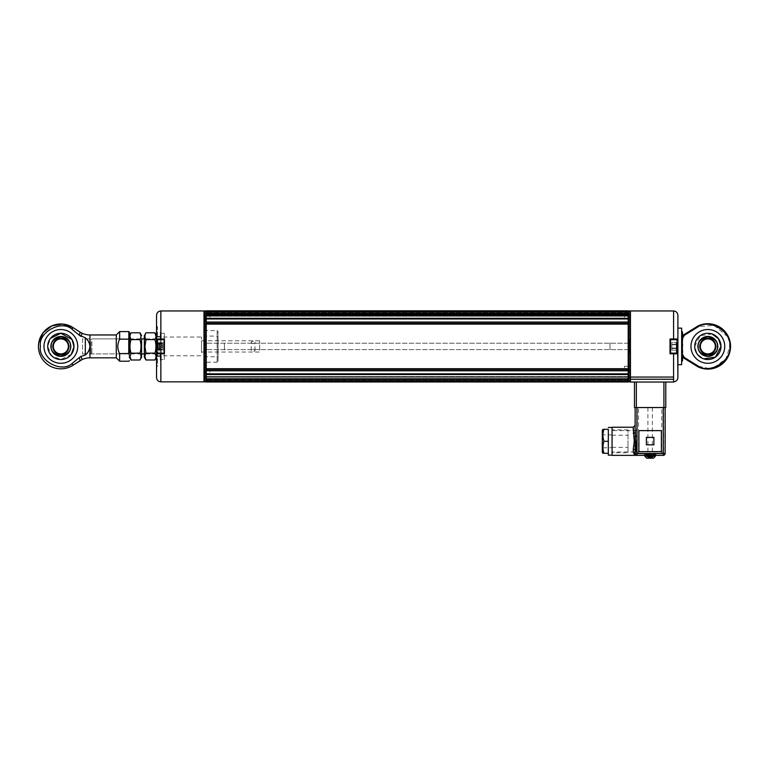 <?xml version="1.0" encoding="UTF-8"?>
<svg xmlns="http://www.w3.org/2000/svg" width="769" height="769" viewBox="0 0 769 769"><rect width="100%" height="100%" fill="white"/><g stroke="black" fill="none" stroke-linecap="round" stroke-linejoin="round"><path stroke-width="0.58" stroke-dasharray="3.85 2.88" d="M628.196 346.406L628.196 349.597L628.196 346.406M628.196 314.848L628.196 310.82L628.196 311.368L628.196 310.83L206.236 310.83L206.236 312.454L628.196 311.993L206.236 312.003L206.236 315.598L206.236 314.848L628.196 314.848L628.196 311.435L628.196 381.376L628.196 315.848L206.236 316.184L206.236 315.338L206.236 319.125L206.236 314.242L206.236 315.867L203.987 315.867L203.987 314.242L203.987 319.125L203.987 318.155L206.236 318.155M628.196 374.522L206.236 374.522L206.236 376.964L628.196 376.964L628.196 381.982L206.236 381.982L206.236 376.618L628.196 376.916L628.196 373.849L206.236 373.849L206.236 318.962L628.196 318.962L628.196 315.338L206.236 315.338M628.196 370.658L628.196 368.707L206.236 368.707L206.236 370.773L628.196 370.668L206.236 370.658M628.196 322.038L206.236 322.038L206.236 324.095L628.196 324.095L628.196 322.038L206.236 322.038M206.236 315.848L628.196 316.184L628.196 315.338M206.236 311.368L628.196 311.339M206.236 374.522L206.236 314.848M206.236 380.818L628.196 380.809L206.236 380.818M206.236 346.406L206.236 349.597L206.236 346.406M628.196 315.598L206.236 315.598L628.196 315.598M628.196 316.184L206.236 316.184L628.196 316.184M628.196 322.269L206.236 322.269L628.196 322.269M628.196 370.543L206.236 370.543L628.196 370.543M628.196 376.618L206.236 376.618L628.196 376.618M628.196 380.357L206.236 380.357L628.196 380.357M628.196 381.443L206.236 381.434M628.196 381.251L206.236 381.251M628.196 378.8L206.236 378.8M628.196 314.002L206.236 314.002M628.196 312.454L206.236 312.454L628.196 312.454M628.196 311.56L206.236 311.56M707.845 354.471A8.065 8.065 0 0 1 700.867 342.368A8.065 8.065 0 0 1 714.834 342.368A8.065 8.065 0 0 1 707.845 354.471M715.353 346.406A7.498 7.498 0 0 1 707.845 353.903A7.498 7.498 0 0 1 700.348 346.406A7.498 7.498 0 0 1 707.845 338.898A7.498 7.498 0 0 1 715.353 346.406M602.31 447.837L602.31 434.754L602.31 447.837L612.066 447.673L612.066 434.927L612.066 447.673M628.004 452.739L628.004 429.861L628.004 452.739L612.066 452.739L612.066 429.861L612.066 452.739M628.004 441.3L628.004 447.395L628.004 441.3M612.066 455.152L612.066 427.439L612.066 455.152M608.317 441.3L608.317 429.294L608.317 441.3L608.317 429.294L604.001 429.294C602.588 433.283 602.588 437.282 604.001 441.3C602.588 445.289 602.588 449.288 604.001 453.297L608.317 453.297L608.317 441.3L608.317 453.297L608.317 441.3L604.001 441.3M602.31 430.361L602.31 452.239M612.066 441.3L612.066 447.395L612.066 441.3M635.675 441.839L635.675 430.611L635.675 441.839L636.636 441.887L636.636 451.989A1.874 1.874 0 0 0 638.51 453.864A1.874 1.874 0 0 1 636.636 451.989L636.636 451.989A0.952 0.875 180 0 0 635.675 451.115C635.867 452.278 635.867 452.278 635.675 451.115C635.867 452.278 635.867 452.278 635.675 451.115L635.675 441.839L636.636 441.887L636.636 429.66L636.636 451.989A0.952 0.875 -0 0 0 635.675 451.115M636.636 407.541L636.636 440.704L636.636 407.541L638.51 407.541L636.636 407.541M630.445 377.05L630.445 382.039L673.577 382.039L673.577 377.05L630.445 377.05L630.445 310.964M673.577 310.964L673.577 338.994L670.01 338.994L670.01 353.807L673.577 353.807L673.577 377.05C673.577 383.385 673.577 383.385 673.577 377.05C673.577 383.385 673.577 383.385 673.577 377.05M670.01 346.406L670.01 340.859M630.445 381.376L630.445 311.435L630.445 381.376M634.925 382.039L665.339 382.039L634.925 382.039M677.893 364.689L677.893 328.123L677.893 364.689L677.893 353.807L670.01 353.807L677.681 353.807M675.317 353.807L677.643 353.807M673.577 338.994L677.893 338.994L670.01 338.994L677.893 338.994L677.893 315.271M677.893 353.807L677.893 338.994M681.642 337.831A0.942 0.548 0 0 0 681.719 337.831L682.574 335.899L681.661 338.225A0.942 0.942 0 0 1 681.642 338.225L681.642 334.073L681.642 338.225M681.642 348.492L681.642 346.617L681.642 348.492A0.942 0.932 180 0 0 682.574 347.559A0.942 0.932 180 0 0 681.642 346.617L682.574 347.838A0.942 0.932 0 0 0 681.642 346.906M681.642 348.78L681.642 348.77A0.942 0.932 0 0 0 682.574 347.838A0.942 0.942 0 0 1 681.642 348.78M682.507 356.816L682.228 356.374L682.507 356.816L682.228 356.374L682.507 356.816L681.642 357.056L681.642 355.739L681.642 360.18L681.642 357.056M681.642 359.623L682.574 359.238L681.642 358.854M681.642 360.18L681.642 360.171A0.942 0.942 0 0 0 682.574 359.238M681.719 354.98L682.045 356.018M681.642 354.769L681.642 358.738L681.642 354.769M681.642 345.348L681.642 344.031L681.642 345.348M681.642 336.995L681.642 332.631L681.642 336.995M681.642 335.303L681.642 331.477L681.642 335.303L682.574 335.207L681.642 335.303M681.882 340.042C682.247 339.533 682.247 339.533 681.882 340.042M681.642 340.359L681.642 337.226L681.642 340.359M681.642 350.635L681.642 353.096L681.642 350.635M681.642 356.662L681.642 361.334L681.642 356.662A0.942 0.942 0 0 1 682.574 357.595L681.642 357.498M681.882 352.769C682.247 353.269 682.247 353.269 681.882 352.769M681.642 352.452L681.642 355.586L681.642 352.452M681.642 355.403A0.942 0.759 -0 0 0 681.642 353.884M681.642 355.586L681.642 355.576A0.942 0.942 0 0 0 682.574 354.644L682.574 353A0.942 0.759 180 0 1 681.642 353.759M681.642 342.186L681.642 339.715L681.642 342.186M681.642 354.105L681.642 338.706L681.642 354.105L682.391 354.105L684.256 357.46L683.862 358.094L698.165 366.928L698.531 366.265L708.528 368.341M681.642 328.219L681.642 364.689M671.885 344.301L671.885 350.183L671.885 344.301L677.518 344.301L677.518 350.183L677.518 344.301M677.518 342.618L677.518 348.299L671.885 348.299L677.518 348.299L677.518 344.512L671.885 344.512L677.518 344.512L677.518 342.618L671.885 342.618L671.885 344.512L671.885 342.618L677.518 342.618L677.518 350.193L671.885 350.183L671.885 344.512L671.885 350.193L677.518 350.193M671.885 348.088L677.518 348.088M671.885 348.501L677.518 348.501M671.885 344.723L677.518 344.723M676.576 342.618L676.576 350.183M677.518 346.406L677.518 352.221L677.518 346.406M677.518 352.221L676.576 353.154L676.576 339.658L676.576 353.154L670.578 353.154L670.578 339.658L670.578 353.154L670.01 352.596M634.473 382.039L634.473 407.541L665.791 407.541L665.791 382.039M663.263 407.541L637.011 407.541L663.263 407.541L663.263 455.363A1.874 1.874 0 0 0 665.137 453.489L635.127 453.489L635.415 446.347L637.011 446.347L637.011 455.363L655.947 455.363L655.947 454.421L644.316 454.421L655.947 454.421M635.127 407.541L637.011 407.541L635.127 407.541M653.881 444.857L646.383 444.857L646.383 437.359L653.881 437.359L653.881 444.857L653.881 437.359L646.383 437.359L646.383 444.857L653.881 444.857L646.383 444.857L646.383 437.359L653.881 437.359L653.881 444.857M660.446 451.614A0.942 0.942 0 0 0 661.388 450.672L661.388 431.544A0.942 0.942 0 0 0 660.446 430.611A0.942 0.942 0 0 1 661.388 431.544L661.388 450.672A0.942 0.942 0 0 1 660.446 451.614L639.818 451.614A0.942 0.942 0 0 1 638.885 450.672L638.885 431.544A0.942 0.942 0 0 1 639.818 430.611A0.942 0.942 0 0 0 638.885 431.544A0.942 0.942 0 0 1 639.818 430.611L660.446 430.611A0.942 0.942 0 0 1 661.388 431.544L661.388 450.672A0.942 0.942 0 0 1 660.446 451.614L639.818 451.614L660.446 451.614M636.636 429.66L635.675 430.611L612.066 430.611L612.066 451.989L612.066 430.611M612.066 427.228L612.066 455.363M633.829 445.751A1.874 0.586 -168.2 0 1 635.415 446.347L635.127 432.255A1.874 1.067 180 0 1 633.252 433.322L634.271 441.3L633.252 452.057A1.874 1.432 180 0 1 635.127 453.489L635.127 450.336A1.874 1.067 180 0 0 633.252 449.279M635.069 455.354L635.463 454.546A1.874 1.615 145.5 0 0 633.916 453.931M661.763 407.541L638.51 407.541L663.637 407.541L663.637 451.989L663.637 407.541L661.763 407.541L661.763 451.989L661.763 407.541M639.818 451.614A0.942 0.942 0 0 1 638.885 450.672A0.942 0.942 0 0 0 639.818 451.614M633.829 436.84A1.874 0.586 168.2 0 0 635.415 436.244L637.011 436.244L637.011 446.347M635.127 430.611L635.127 425.353M638.51 453.864L661.763 453.864L638.51 453.864L638.51 407.541L638.51 451.989L636.636 451.989L663.637 451.989A1.874 1.874 0 0 1 661.763 453.864A1.874 1.874 0 0 0 663.637 451.989L661.763 451.989L661.763 453.864L661.763 451.989L638.51 451.989L638.51 453.864A1.874 1.874 0 0 1 636.636 451.989M647.325 453.864L652.948 453.864L647.325 453.864L647.325 454.421L652.948 454.421L647.325 454.421M639.818 430.611L660.446 430.611M654.823 454.421L655.38 455.363L644.883 455.363L655.38 454.988L644.883 454.988L645.441 454.421M636.357 455.248A1.874 1.874 0 0 0 637.011 455.363A1.874 1.874 0 0 1 635.463 454.546L635.127 453.489L635.136 455.363M654.467 454.421L645.806 454.421L654.467 454.421M644.316 454.421L644.316 455.363M649.382 458.18L650.439 458.18L650.439 456.296L648.651 456.296M645.287 456.296L651.612 456.296L649.834 456.296L649.834 458.18L650.891 458.18L651.612 456.296L652.65 456.296L650.872 456.296L650.872 458.18L651.737 458.18L650.439 458.18M650.872 458.18L651.929 458.18M650.891 458.18L647.017 458.18M648.959 458.18L648.959 456.296L649.834 456.296M648.536 458.18L648.959 456.296M649.401 458.18L649.401 456.296L648.536 456.296M649.401 456.296L647.613 456.296M650.439 456.296L651.305 456.296L651.305 458.18M651.305 456.296L651.737 458.18M650.872 456.296L651.737 456.296M650.132 407.541L647.911 407.541L650.132 407.541M649.286 454.421L652.352 454.421L649.286 454.421M628.196 349.511L630.445 349.511L630.445 342.042L630.445 349.539L628.196 349.972L628.196 342.042L628.196 349.539M628.196 343.301L630.445 343.301L630.445 350.77L630.445 343.272L628.196 342.839L628.196 350.77L628.196 343.272M630.445 374.916L630.445 372.504L630.445 374.916M628.196 374.916L628.196 372.504L628.196 374.916M630.445 375.205L630.445 372.523L630.445 375.205M628.196 375.205L628.196 372.523L628.196 375.205M630.445 346.704L630.445 326.71L630.445 346.704M628.196 346.704L628.196 326.71L628.196 346.704M630.445 320.125L630.445 317.645L630.445 320.125M628.196 320.125L628.196 317.645L628.196 320.125M628.196 317.164L628.196 314.694L628.196 317.164M630.445 317.462L630.445 314.982L630.445 317.462M628.196 317.462L628.196 314.982L628.196 317.462M630.445 368.111L630.445 365.919L630.445 368.111M628.196 368.111L628.196 365.919L628.196 368.111M628.196 367.784L628.196 365.602L628.196 367.784M628.667 381.847L628.667 310.964M629.965 310.964L629.965 381.847M610 349.597L610 342.839L610 349.597M624.438 367.755L624.438 366.255L624.438 367.755M624.438 317.155L624.438 315.655L624.438 317.155M630.445 353.942L630.445 338.869L630.445 353.942L630.08 338.869L630.08 353.942L629.129 352.99L629.129 339.821L629.129 352.99M610 346.406L610 342.839L610 346.406M720.986 346.406A13.131 13.131 0 0 1 707.855 359.536A13.131 13.131 0 0 1 694.734 346.406A13.131 13.131 0 0 1 707.855 333.275A13.131 13.131 0 0 1 720.986 346.406M707.855 329.526A16.88 16.88 0 0 0 690.975 346.406A16.88 16.88 0 0 0 707.855 363.285A16.88 16.88 0 0 0 724.734 346.406A16.88 16.88 0 0 0 707.855 329.526M698.165 325.893L698.531 326.546L684.256 335.361L683.862 334.717L698.165 325.893A22.695 22.695 0 0 1 730.55 346.406A22.695 22.695 0 0 1 698.165 366.928M681.843 355.48A4.691 4.691 0 0 0 683.862 358.094A4.691 4.691 0 0 1 681.843 355.48M681.843 337.331A4.691 4.691 0 0 0 681.642 338.706A4.691 4.691 0 0 1 681.872 337.255A4.691 4.691 0 0 0 681.642 338.706L682.391 338.706L681.642 338.706A4.691 4.691 0 0 1 681.843 337.331M683.862 334.717A4.691 4.691 0 0 0 682.574 335.899L682.574 335.899A4.691 4.691 0 0 1 683.862 334.717M635.675 440.752L636.636 440.704L635.675 440.752M681.642 352.471L681.642 353.807M90.905 341.974L90.905 352.952L90.905 341.974M91.857 341.33L91.857 353.903L91.857 341.33M156.54 341.33L156.54 353.903L156.54 341.33M156.54 352.74L156.54 337.024L156.54 352.74M201.545 352.74L201.545 337.024L201.545 352.74M201.545 350.203L201.545 340.782L201.545 350.203M259.682 350.203L259.682 340.782L259.682 350.203M251.242 342.253C252.492 344.147 253.741 344.147 255 342.253C253.751 340.878 252.501 340.878 251.242 342.253L251.242 350.549C252.492 348.655 253.741 348.655 255 350.549C253.751 351.933 252.501 351.933 251.242 350.549M160.856 381.847L160.856 353.807L156.54 353.807L164.422 353.807L164.422 338.994L156.54 338.994L156.54 356.393L156.54 336.418L156.54 366.006L156.54 326.806L156.54 366.938L156.54 325.873L156.54 366.938L157.482 366.006L157.482 326.806L156.54 325.873M156.54 357.191L156.54 335.62L156.54 357.191M144.351 346.406L144.351 352.971L144.351 346.406M154.915 359.998C156.299 357.739 156.299 355.47 154.915 353.202C156.299 348.684 156.299 344.147 154.915 339.61L155.972 336.178M144.351 357.191L144.351 335.62M145.975 332.804C144.591 335.073 144.591 337.331 145.975 339.61L154.915 339.61M145.975 339.61C144.591 344.137 144.591 348.674 145.975 353.202L154.915 353.202M145.975 353.202L144.928 356.633M141.592 352.087L141.592 339.84L141.592 352.087M90.905 352.952L91.857 353.903L141.592 353.903L141.592 338.898L91.857 338.898L90.905 339.86M129.403 352.087L129.403 339.84L129.403 352.087M139.968 359.998C141.352 357.739 141.352 355.47 139.968 353.202C141.352 348.684 141.352 344.147 139.968 339.61L141.025 336.178M129.403 355.739L129.403 335.62M139.968 353.202L131.028 353.202L129.99 356.21M131.028 353.202C129.644 348.655 129.644 344.127 131.028 339.61L139.968 339.61M131.028 332.804L129.99 336.62M52.792 346.415A8.065 8.065 0 0 1 64.884 339.427A8.065 8.065 0 0 1 64.884 353.394A8.065 8.065 0 0 1 52.792 346.415M53.349 346.415A7.498 7.498 0 0 1 64.606 339.917A7.498 7.498 0 0 1 64.606 352.913A7.498 7.498 0 0 1 53.349 346.415M60.857 363.285A16.88 16.88 0 0 0 77.736 346.406A16.88 16.88 0 0 0 60.857 329.526A16.88 16.88 0 0 0 43.987 346.406A16.88 16.88 0 0 0 60.857 363.285M60.857 333.275A13.131 13.131 0 0 1 73.987 346.406A13.131 13.131 0 0 1 60.857 359.536A13.131 13.131 0 0 1 47.736 346.406A13.131 13.131 0 0 1 60.857 333.275M82.523 338.898L82.523 353.903L82.523 338.898L128.471 338.898L128.471 353.903L128.471 338.898L129.403 337.966L129.403 354.845L129.403 337.966M129.403 353.471L128.846 353.615L129.403 332.15M128.846 331.593L128.846 339.187L119.647 338.898M119.647 339.187C117.205 343.964 117.205 348.77 119.647 353.615L128.846 353.615L128.846 354.278M116.273 357.845L116.273 334.967L116.273 357.845M85.33 337.802L85.33 355.009C87.964 352.961 89.502 350.097 89.954 346.406C89.502 342.724 87.964 339.85 85.33 337.802L80.86 336.332L82.235 333.304L79.736 331.939A11.439 2.009 123 0 1 79.255 335.169L71.988 329.257L73.065 327.604L79.736 331.939L73.065 327.604A22.407 22.407 0 0 0 38.45 346.406A22.407 22.407 0 0 0 73.065 365.198L71.988 363.545C61.664 373.417 37.768 360.44 40.421 346.406M79.255 357.643A11.439 2.009 57 0 1 79.736 360.872L82.235 359.507L80.86 356.47L71.988 363.545M43.987 346.406A16.88 16.88 0 0 0 69.297 361.017A16.88 16.88 0 0 0 69.297 331.785A16.88 16.88 0 0 0 43.987 346.406M156.54 353.807L164.422 353.807L164.422 338.994L164.422 352.596L164.422 340.215L163.855 339.658L163.855 353.154L163.855 339.658L157.856 339.658L157.856 353.154L157.856 339.658L156.914 340.59L156.914 352.221L156.914 340.59M164.422 340.609L164.422 352.192M164.422 342.705L164.422 350.106M156.54 326.806L157.482 326.806L157.482 366.006L156.54 366.006M156.54 338.994L164.422 338.994L156.54 338.994L156.54 315.271M160.856 353.807L164.422 353.807M203.987 311.435L203.987 381.376L203.987 311.435M203.987 310.964L203.987 381.847M204.467 381.847L204.467 310.964M205.765 310.964L205.765 381.847M224.433 343.07L224.433 349.972L224.433 343.07M224.433 348.53L224.433 342.839L224.433 348.53M206.236 375.599L206.236 378.223L206.236 375.599M203.987 375.599L203.987 378.223L203.987 375.599M206.236 373.619L206.236 376.541L206.236 373.619M203.987 373.619L203.987 376.541L203.987 373.619M206.236 344.358L206.236 366.092L206.236 344.358M203.987 344.358L203.987 366.092L203.987 344.358M206.236 321.759L206.236 324.451L206.236 321.759M203.987 321.759L203.987 324.451L203.987 321.759M206.236 318.539L203.987 318.539L203.987 315.732L203.987 316.415L206.236 316.415L206.236 315.655L206.236 320.615L206.236 316.415M206.236 365.198L206.236 367.582L206.236 365.198M203.987 365.198L203.987 367.582L203.987 365.198M203.987 345.031L206.236 345.031L206.236 349.972L206.236 345.829L203.987 345.829L203.987 339.562L203.987 345.829M206.236 345.829L206.236 345.031M203.987 347.771L206.236 347.771L206.236 342.839L206.236 346.982L203.987 346.982L203.987 353.24L203.987 346.982M206.236 346.982L206.236 347.771M206.236 372.013L206.236 367.986L206.236 372.013M206.236 371.956L203.987 371.956L203.987 367.986L203.987 370.62L206.236 370.62M203.987 336.091L203.987 356.72L203.987 336.091L218.05 336.091L218.05 356.72L218.05 336.091M218.05 361.286L218.05 331.526L218.05 361.286L217.118 362.218L203.987 362.218L203.987 330.583L203.987 362.218M203.987 330.583L217.118 330.583L217.118 362.218L217.118 330.583L218.05 331.526M209.985 317.155L209.985 315.655L209.985 317.155M203.987 318.539L203.987 316.415M209.985 372.013L209.985 370.514L209.985 372.013M203.987 371.956L203.987 370.62M203.987 318.155L203.987 315.867M162.538 345.963L162.538 349.885L162.538 345.963L156.914 345.963L156.914 349.885L156.914 345.963M162.538 346.848L156.914 346.848M162.538 349.885L156.914 349.885L156.914 342.926L162.538 342.926M162.538 349.443L156.914 349.443M162.538 343.368L156.914 343.368M157.856 349.885L157.856 342.926M162.538 348.809L162.538 342.666L162.538 348.809L156.914 348.809L156.914 342.666L156.914 350.145L157.001 343.58L157.001 349.232L156.914 347.252L158.039 347.252L158.039 349.232L157.001 348.982M156.914 350.145L162.538 350.145M162.538 345.07L156.914 345.07L158.039 345.07L158.039 347.05L157.001 347.05L157.001 343.618L157.001 347.05M162.538 342.666L156.914 342.666M162.538 344.003L156.914 344.003M162.538 347.742L156.914 347.742L158.039 347.742L158.039 346.877L157.001 346.877M160.288 346.406L160.288 360.469L160.288 346.406M160.288 344.656L160.288 332.343L160.288 344.656M157.818 346.406L157.818 342.791L157.818 346.406M159.356 346.406L159.356 342.791L159.356 346.406M159.356 345.992L159.356 348.28L159.356 345.992M156.914 344.887L156.914 345.56L158.039 345.56L158.039 343.58L156.982 343.637L157.818 342.791L156.54 342.791L157.818 342.791L156.914 344.887L158.039 344.887M156.914 346.444L156.914 347.598L158.039 347.598L158.039 345.243L157.001 345.243M156.914 346.636L158.039 346.636M156.914 347.924L158.039 347.924M156.914 346.358L156.914 345.204L158.039 345.204L158.039 346.463L157.001 346.463M156.914 346.175L158.039 346.175M158.039 345.204L158.039 343.58L157.001 343.656M158.039 347.252L158.039 346.463M158.039 347.598L158.039 348.982M156.914 347.598L156.914 348.52M158.039 346.348L157.001 346.348M158.039 343.83L157.001 343.83M158.039 349.232L157.001 349.232M157.001 347.559L158.039 347.559M156.914 344.291L156.914 345.204M159.356 346.463L159.356 344.531L159.356 346.463M156.914 348.77L157.818 350.01L156.54 350.01L157.818 350.01L156.914 348.713L158.039 349.193L157.001 349.155M158.039 346.925L156.914 346.925L156.914 348.684L156.914 347.011L158.039 347.011L158.039 349.193L158.039 347.742M156.914 347.857L158.039 347.857M157.001 345.925L158.039 345.925L156.914 345.887L156.914 344.127M156.914 344.089L156.914 345.8L158.039 345.8L158.039 343.618L157.001 343.618M156.914 344.954L158.039 344.954M158.039 345.8L158.039 346.877M158.039 345.07L158.039 343.656M157.001 345.752L158.039 345.752M164.422 359.536L164.422 333.275L164.422 359.536L161.23 359.536L161.23 333.275L160.288 332.343L160.288 345.127L160.288 332.343M160.288 360.469L160.288 347.684L160.288 360.469L161.23 359.536L161.23 333.275L164.422 333.275M159.193 346.406L159.193 342.791L159.193 346.406M628.196 316.03L206.236 316.03L628.196 316.03M628.196 376.781L206.236 376.781L628.196 376.781M628.196 380.54L206.236 380.54L628.196 380.54M628.196 381.626L206.236 381.626L628.196 381.626M628.196 381.847L206.236 381.847M628.196 379.463L206.236 379.463M628.196 378.973L206.236 378.973M628.196 373.994L206.236 373.994M628.196 369.36L206.236 369.36M628.196 368.832L206.236 368.832M628.196 323.98L206.236 323.98M628.196 323.451L206.236 323.451M628.196 322.153L206.236 322.153M628.196 318.818L206.236 318.818M628.196 318.289L206.236 318.289M628.196 313.829L206.236 313.829M628.196 313.339L206.236 313.339M628.196 312.272L206.236 312.272L628.196 312.272M628.196 311.378L206.236 311.378M628.196 310.964L206.236 310.964M628.196 311.185L206.236 311.185L628.196 311.185M697.896 346.406A9.959 9.959 0 0 0 707.845 356.364A9.959 9.959 0 0 0 717.804 346.406A9.959 9.959 0 0 0 707.845 336.447A9.959 9.959 0 0 0 697.896 346.406M698.214 346.406C697.666 350.962 700.876 354.173 707.845 356.047C714.824 354.173 718.035 350.962 717.487 346.406C718.035 341.849 714.824 338.639 707.845 336.764C700.876 338.639 697.666 341.849 698.214 346.406M630.445 379.223L673.577 379.223M681.642 335.553A0.942 0.548 180 0 0 681.642 334.457M681.642 356.287L682.228 356.374M682.564 345.108A0.942 0.932 0 0 0 681.642 344.32M681.642 351.856A0.942 0.856 180 0 0 682.334 351.577M681.642 357.691L682.574 357.595M681.642 352.24A0.942 0.759 180 0 1 682.574 353A0.942 0.942 0 0 0 681.642 352.058M681.642 340.946A0.942 0.856 0 0 1 681.642 342.657M681.642 341.513A0.942 0.856 180 0 0 681.642 339.802M670.578 340.35L670.578 352.452M633.252 430.611L633.252 433.322M637.011 407.541L637.011 436.244M663.263 455.363A1.874 1.874 0 0 0 665.137 453.489M663.637 451.989A1.874 1.874 0 0 1 661.763 453.864M663.916 407.541L663.916 382.039M636.348 382.039L636.348 407.541M682.391 352.721L682.391 350.443M682.391 345.819L682.391 344.406M682.391 340.379L682.391 354.105M684.256 357.46L698.531 366.265M708.566 368.341L714.209 367.409M714.266 367.39L726.023 358.71L729.8 346.406L729.32 341.859M729.262 341.58L727.474 336.582M727.464 336.553L714.266 325.422L698.531 326.546M684.256 335.361L682.497 337.783M50.898 346.415A9.959 9.959 0 0 0 60.857 356.374A9.959 9.959 0 0 0 70.815 346.415A9.959 9.959 0 0 0 60.857 336.457A9.959 9.959 0 0 0 50.898 346.415M70.498 346.415C71.046 341.859 67.826 338.639 60.857 336.774C53.878 338.639 50.667 341.859 51.215 346.415C50.667 350.972 53.878 354.182 60.857 356.057C67.826 354.182 71.046 350.972 70.498 346.415M89.954 357.845L89.954 334.967M160.856 338.994L160.856 310.964M163.855 350.443L163.855 342.368M628.196 381.472L206.236 381.472M628.196 381.982L206.236 381.982M628.196 370.773L206.236 370.773M628.196 310.82L206.236 310.82M628.196 343.214L206.236 343.214L628.196 343.214M628.196 349.597L206.236 349.597L628.196 349.597M712.065 333.977L700.203 335.736L694.724 346.406L697.185 354.057L703.645 358.844M612.066 434.927L602.31 434.754M628.004 429.861L612.066 429.861M612.066 447.395L628.004 447.395M612.066 435.206L628.004 435.206M681.642 334.073A0.942 0.942 0 0 1 682.574 335.005L682.574 335.899M681.642 336.149L682.574 335.207L682.574 332.41M681.642 342.743A0.942 0.942 0 0 0 682.574 341.801L682.574 340.657A0.942 0.942 0 0 0 681.642 339.715M677.518 340.59L676.576 339.658L670.578 339.658L670.01 340.215M635.213 448.442L636.742 452.614L635.848 451.989L612.066 451.989M652.948 453.864L652.948 454.421M647.911 407.541L647.911 454.421M652.352 407.541L652.352 454.421M630.445 342.042L628.196 342.042M630.445 350.77L628.196 350.77M630.445 372.504L628.196 372.504M630.445 377.252L628.196 377.252M630.445 372.523L628.196 372.523M630.445 377.8L628.196 377.8M630.445 326.71L628.196 326.71M630.445 366.092L628.196 366.092M630.445 317.645L628.196 317.645M630.445 322.528L628.196 322.528M630.445 314.694L628.196 314.694M630.445 319.568L628.196 319.568M630.445 314.982L628.196 314.982M630.445 319.856L628.196 319.856M630.445 365.919L628.196 365.919M630.445 370.235L628.196 370.235M630.445 365.602L628.196 365.602M630.445 369.908L628.196 369.908M630.445 349.972L628.196 349.972M628.196 342.839L630.445 342.839M624.438 369.255L630.445 369.255L624.438 369.255M624.438 366.255L630.445 366.255L624.438 366.255M624.438 318.654L630.445 318.654M624.438 315.655L630.445 315.655M629.129 339.821L630.445 338.869M635.213 448.452L636.722 452.576M156.54 338.898L144.351 338.898M156.54 353.903L144.351 353.903M156.54 355.778L201.545 355.778M156.54 337.024L201.545 337.024M201.545 352.029L259.682 352.029M201.545 340.782L259.682 340.782M255 350.549L255 342.253M144.351 352.971L156.54 352.971M144.351 339.84L156.54 339.84M129.403 352.971L141.592 352.971M129.403 339.84L141.592 339.84M71.296 354.374L60.857 359.536L51.571 355.691L47.726 346.415L50.485 338.36M82.523 353.903L128.471 353.903L129.403 354.845M38.777 342.58L38.508 344.791M206.236 373.465L203.987 373.465M206.236 378.223L203.987 378.223M206.236 371.254L203.987 371.254M206.236 376.541L203.987 376.541M206.236 326.71L203.987 326.71M206.236 366.092L203.987 366.092M206.236 319.577L203.987 319.577M206.236 324.451L203.987 324.451M206.236 315.732L203.987 315.732M206.236 320.615L203.987 320.615M206.236 363.266L203.987 363.266M206.236 367.582L203.987 367.582M206.236 342.839L203.987 342.839M203.987 349.972L206.236 349.972M206.236 339.562L203.987 339.562M206.236 353.24L203.987 353.24M206.236 367.986L203.987 367.986M206.236 372.302L203.987 372.302M206.236 314.242L203.987 314.242M206.236 319.125L203.987 319.125M203.987 356.72L218.05 356.72M209.985 315.655L206.236 315.655L209.985 315.655M209.985 318.654L206.236 318.654L209.985 318.654M209.985 370.514L206.236 370.514L209.985 370.514M209.985 373.513L206.236 373.513L209.985 373.513M156.914 352.221L157.856 353.154L163.855 353.154L164.422 352.596M156.54 356.393L160.288 356.393M156.54 336.418L160.288 336.418M160.288 344.156L159.356 344.156L160.288 344.156M160.288 348.655L159.356 348.655L160.288 348.655M160.288 344.531L159.356 344.531L160.288 344.531M160.288 348.28L159.356 348.28L160.288 348.28"/><path stroke-width="1.15" d="M628.196 310.82L206.236 310.82L628.196 310.83L628.196 314.848L206.236 314.848L206.236 381.982L628.196 381.982L206.236 381.982M206.236 315.338L628.196 315.338L628.196 315.896L206.236 315.848L628.196 315.896L628.196 370.773L206.236 370.658L206.236 373.849L628.196 373.849L628.196 376.964L206.236 376.916L628.196 376.964L628.196 381.982M628.196 322.134L628.196 318.962L206.236 318.962L206.236 322.134L628.196 322.134M628.196 370.773L628.196 373.849L628.196 370.773L206.236 370.773M206.236 310.83L206.236 312.003L628.196 312.003L206.236 311.993L206.236 314.848M206.236 380.809L628.196 380.809L206.236 380.818M628.196 314.002L206.236 314.002M628.196 324.095L206.236 324.095L206.236 368.707L628.196 368.707L628.196 324.095M628.196 378.8L206.236 378.8M628.196 381.251L206.236 381.251M628.196 311.56L206.236 311.56M707.845 338.341A8.065 8.065 0 0 0 700.867 350.433A8.065 8.065 0 0 0 714.834 350.433A8.065 8.065 0 0 0 707.845 338.341M707.845 338.898A7.498 7.498 0 0 0 700.348 346.406A7.498 7.498 0 0 0 707.845 353.903A7.498 7.498 0 0 0 715.353 346.406A7.498 7.498 0 0 0 707.845 338.898M608.317 429.294L608.317 455.152L608.317 453.297L604.001 453.297C602.588 453.297 602.588 453.297 604.001 453.297C602.588 453.297 602.588 453.297 604.001 453.297C602.588 449.307 602.588 445.309 604.001 441.3C602.588 437.311 602.588 433.303 604.001 429.294C602.588 429.294 602.588 429.294 604.001 429.294C602.588 429.294 602.588 429.294 604.001 429.294L608.317 429.294M612.066 455.152L608.317 455.152M602.925 453.297L602.31 452.239L602.31 430.361L602.925 429.294M604.001 441.3L608.317 441.3M636.636 451.989L636.636 441.887L636.636 451.989M630.445 379.223L630.445 382.039L673.577 382.039L673.577 379.223L630.445 379.223L630.445 377.05L673.577 377.05L673.577 379.223M670.578 352.452L670.578 339.658L670.01 340.215L670.01 351.952L670.01 338.994L670.01 346.406M670.01 352.596L670.01 353.807L670.01 352.596L670.578 353.154L676.576 353.154L676.576 342.618M677.643 353.807L670.01 353.807L670.01 338.994L677.893 338.994L677.893 315.271C677.614 312.675 676.182 311.234 673.577 310.964L673.577 338.994M673.577 310.964L630.445 310.964L630.445 377.05M673.875 353.807L675.317 353.807M681.642 328.219L681.642 364.689L677.893 364.689L677.893 377.531C677.633 380.155 676.191 381.587 673.577 381.847M677.893 338.994L677.893 377.531L677.681 353.807M698.531 366.265C710.45 374.292 732.05 360.325 729.8 346.406C732.05 332.487 710.45 318.529 698.531 326.546L698.165 325.893A22.695 22.695 0 0 1 730.55 346.406A22.695 22.695 0 0 1 698.165 366.928L698.531 366.265L684.256 357.46L683.862 358.094A4.691 4.691 0 0 1 682.574 356.912L681.843 355.48A4.691 4.691 0 0 1 681.642 354.105A4.691 4.691 0 0 0 681.843 355.48A4.691 4.691 0 0 1 681.642 354.105A4.691 4.691 0 0 0 681.843 355.48L681.661 354.586A0.942 0.942 0 0 0 681.642 354.586M681.642 357.249A0.942 0.548 0 0 1 681.642 358.354M698.165 366.928L683.862 358.094A4.691 4.691 0 0 1 682.574 356.912L682.045 356.018A0.942 0.548 180 0 1 681.642 356.076M681.642 335.755L682.507 335.995L681.642 336.514M681.642 351.298A0.942 0.856 0 0 1 681.642 353.009M677.518 350.183L677.518 342.618M676.576 350.183L676.576 353.154L677.518 352.221M665.791 382.039L665.791 407.541L634.473 407.541L634.473 382.039M646.383 444.857L653.881 444.857L653.881 437.359L646.383 437.359L646.383 444.857M660.446 430.611L639.818 430.611A0.942 0.942 0 0 0 638.885 431.544L638.885 450.672A0.942 0.942 0 0 0 639.818 451.614L660.446 451.614A0.942 0.942 0 0 0 661.388 450.672L661.388 431.544A0.942 0.942 0 0 0 660.446 430.611L639.818 430.611M635.136 455.363L635.463 454.546L635.127 455.363L637.011 455.363L635.127 455.363L633.252 452.057L635.136 455.363L612.066 455.363L612.066 427.228L633.252 427.228L633.252 430.611M633.829 436.84A1.874 0.586 -11.8 0 0 635.415 436.244L635.127 450.336A1.874 1.067 0 0 0 633.252 449.279L634.271 441.3L633.252 427.228L635.127 425.353L635.127 407.541L635.127 432.255C635.127 423.373 635.127 423.373 635.127 432.255L635.415 436.244L637.011 436.244L637.011 407.541M663.263 407.541L663.263 453.489L665.137 453.489L665.137 407.541L665.137 453.489A1.874 1.874 0 0 1 663.263 455.363L655.38 455.363L655.38 456.296L652.65 456.296L651.929 458.18L649.382 458.18L648.651 456.296L647.613 456.296L648.344 458.18L649.834 458.18M635.127 432.255A1.874 1.067 0 0 1 633.252 433.322M633.829 445.751A1.874 0.586 11.8 0 1 635.415 446.347L637.011 446.347L637.011 436.244M633.916 453.931A1.874 1.615 -34.5 0 1 635.463 454.546A1.874 1.874 0 0 0 637.011 455.363A1.874 1.874 0 0 1 635.127 453.489L635.127 450.336L635.127 453.489A1.874 1.874 0 0 0 635.78 454.912M633.252 449.279L633.252 452.057A1.874 1.432 -0 0 1 635.127 453.489L637.011 453.489L637.011 455.363A1.874 1.874 0 0 0 637.011 455.363L663.263 455.363L663.263 453.489L637.011 453.489L637.011 446.347M645.287 456.296L644.316 455.363L655.947 455.363M648.651 456.296L655.38 456.296L653.506 458.18L651.929 458.18M648.344 458.18L646.758 458.18L644.883 456.296L647.613 456.296M628.667 345.867L628.667 381.847L629.965 381.847L629.965 310.964L628.667 310.964L628.667 345.867M628.196 315.338L628.196 314.848M630.445 381.376L629.965 381.847M694.734 346.406A13.131 13.131 0 0 0 714.42 357.777A13.131 13.131 0 0 0 714.42 335.034A13.131 13.131 0 0 0 694.734 346.406M707.855 363.285A16.88 16.88 0 0 1 690.975 346.406A16.88 16.88 0 0 1 707.855 329.526A16.88 16.88 0 0 1 724.734 346.406A16.88 16.88 0 0 1 707.855 363.285M698.165 325.893L683.862 334.717L684.256 335.361L698.531 326.546M681.872 337.255A4.691 4.691 0 0 1 683.862 334.717A4.691 4.691 0 0 0 681.872 337.255M155.972 336.178L154.915 332.804C156.299 335.073 156.299 337.331 154.915 339.61C156.299 344.127 156.299 348.655 154.915 353.202C156.299 355.461 156.299 357.729 154.915 359.998L145.975 359.998C144.591 357.739 144.591 355.47 145.975 353.202L154.915 353.202M156.54 357.191L154.915 359.998M145.975 353.202L144.928 346.406L145.975 339.61C144.591 337.341 144.591 335.082 145.975 332.804L144.351 335.62L144.351 357.191L145.975 359.998L144.928 356.633M145.975 339.61L154.915 339.61M145.975 332.804L154.915 332.804L156.54 335.62M144.351 338.898L141.592 338.898L141.592 357.191L141.592 353.903L144.351 353.903M141.025 336.178L139.968 332.804C141.352 335.073 141.352 337.331 139.968 339.61C141.352 344.127 141.352 348.655 139.968 353.202C141.352 355.461 141.352 357.729 139.968 359.998L131.028 359.998L129.98 356.605L131.028 353.202L139.968 353.202M129.403 355.739L129.403 357.191L131.028 359.998L129.99 356.21M131.028 353.202C129.644 348.684 129.644 344.147 131.028 339.61C129.644 337.341 129.644 335.082 131.028 332.804L129.403 335.62L129.403 353.471C129.403 362.651 129.403 362.651 129.403 353.471L119.647 353.615L119.647 361.219L119.647 353.903M131.028 339.61L139.968 339.61M131.028 332.804L139.968 332.804L141.592 335.62M129.99 336.62L130.634 338.86M60.857 354.48A8.065 8.065 0 0 0 67.835 342.378A8.065 8.065 0 0 0 53.868 342.378A8.065 8.065 0 0 0 60.857 354.48M60.857 353.913A7.498 7.498 0 0 0 68.354 346.415A7.498 7.498 0 0 0 60.857 338.908A7.498 7.498 0 0 0 53.349 346.415A7.498 7.498 0 0 0 60.857 353.913M60.857 363.285A16.88 16.88 0 0 1 43.987 346.406A16.88 16.88 0 0 1 60.857 329.526A16.88 16.88 0 0 1 77.736 346.406A16.88 16.88 0 0 1 60.857 363.285M73.987 346.406A13.131 13.131 0 0 0 54.301 335.034A13.131 13.131 0 0 0 54.301 357.777A13.131 13.131 0 0 0 73.987 346.406M119.647 338.898L119.647 331.593L119.647 339.187L128.846 339.187L128.846 331.593L129.403 332.15L128.846 354.278M119.647 353.615C117.205 348.847 117.205 344.041 119.647 339.187M85.33 337.802C87.964 339.84 89.502 342.714 89.954 346.406C89.502 350.087 87.964 352.952 85.33 355.009L80.86 356.47L85.33 355.009L85.33 337.802L79.255 335.169L80.86 336.332L82.235 333.304A18.754 18.754 0 0 0 89.954 334.967L116.273 334.967L116.273 357.845L116.273 334.967L119.647 331.593L128.846 331.593M89.954 334.967L89.954 357.845A18.754 18.754 0 0 0 82.235 359.507L82.187 359.392M79.255 357.643L80.86 356.47L82.235 359.507L73.065 365.198L79.736 360.872A11.439 2.009 57 0 0 79.255 357.643L71.988 363.545C61.664 373.417 37.768 360.44 40.421 346.406C37.768 332.371 61.664 319.395 71.988 329.257L79.255 335.169A11.439 2.009 123 0 0 79.736 331.939L73.584 327.94M40.421 346.406C37.768 332.371 61.664 319.395 71.988 329.257L73.065 327.604A22.407 22.407 0 0 0 38.45 346.406A22.407 22.407 0 0 0 73.065 365.198L71.988 363.545M43.987 346.406A16.88 16.88 0 0 0 69.297 361.017A16.88 16.88 0 0 0 69.297 331.785A16.88 16.88 0 0 0 43.987 346.406M82.235 333.304L79.736 331.939M164.422 342.705L164.422 353.807L156.54 353.807L156.54 377.531L156.54 345.79M160.856 353.807L160.856 381.847L203.987 381.847L203.987 310.964L160.856 310.964L160.856 338.994L164.422 338.994L164.422 353.807M156.54 366.938L156.54 377.531C156.799 380.155 158.231 381.587 160.856 381.847M156.54 346.406L156.54 315.271C156.818 312.675 158.251 311.234 160.856 310.964M160.856 338.994L156.54 338.994M204.467 350.087L204.467 381.847L205.765 381.847L205.765 310.964L204.467 310.964L204.467 350.087M156.914 342.926L156.914 349.885M157.856 342.926L157.856 349.885M628.196 313.339L206.236 313.339M628.196 313.829L206.236 313.829M628.196 318.289L206.236 318.289M628.196 318.818L206.236 318.818M628.196 322.153L206.236 322.153M628.196 323.451L206.236 323.451M628.196 323.98L206.236 323.98M628.196 368.832L206.236 368.832M628.196 369.36L206.236 369.36M628.196 370.668L206.236 370.668M628.196 373.994L206.236 373.994M628.196 374.522L206.236 374.522M628.196 378.973L206.236 378.973M628.196 379.463L206.236 379.463M628.196 381.434L206.236 381.434M628.196 381.847L206.236 381.847M628.196 310.964L206.236 310.964M628.196 311.378L206.236 311.378M717.804 346.406A9.959 9.959 0 0 1 707.845 356.364A9.959 9.959 0 0 1 697.896 346.406A9.959 9.959 0 0 1 707.845 336.447A9.959 9.959 0 0 1 717.804 346.406M717.487 346.406C718.035 350.962 714.824 354.173 707.845 356.047C700.876 354.173 697.666 350.962 698.214 346.406C697.666 341.849 700.876 338.639 707.845 336.764C714.824 338.639 718.035 341.849 717.487 346.406M673.577 377.05L673.577 353.807M681.642 345.896A0.942 0.932 180 0 0 682.574 344.964L681.642 344.031A0.942 0.932 180 0 1 682.574 344.964L682.574 345.252A0.942 0.942 0 0 1 681.642 346.194A0.942 0.932 0 0 0 682.564 345.108M681.642 333.188L682.574 333.573L681.642 333.948M681.642 332.506L682.574 332.41L681.642 332.314M681.642 340.571A0.942 0.759 0 0 0 681.642 339.052M681.642 337.408A0.942 0.759 180 0 1 681.642 338.927M682.334 351.577A0.942 0.856 180 0 0 681.642 350.145M682.574 357.595L682.574 360.392L681.642 360.488M681.642 360.296L682.574 360.392A0.942 0.942 0 0 1 681.642 361.334M677.518 340.59L676.576 339.658L670.578 339.658L670.578 340.35M635.675 441.839L635.675 451.115M636.348 407.541L636.348 382.039M663.916 382.039L663.916 407.541M681.642 354.105L682.391 354.105L682.391 352.721M682.391 350.443L682.391 345.819M682.391 344.406L682.391 340.379M682.391 338.706L684.256 335.361M684.256 357.46L682.391 354.105M50.898 346.415A9.959 9.959 0 0 1 60.857 336.457A9.959 9.959 0 0 1 70.815 346.415A9.959 9.959 0 0 1 60.857 356.374A9.959 9.959 0 0 1 50.898 346.415M51.215 346.415C50.667 341.859 53.878 338.639 60.857 336.774C67.826 338.639 71.046 341.859 70.498 346.415C71.046 350.972 67.826 354.182 60.857 356.057C53.878 354.182 50.667 350.972 51.215 346.415M163.855 342.368L163.855 350.443M628.196 322.038L206.236 322.038M703.645 358.844L715.506 357.066L720.976 346.406L718.525 338.764L712.065 333.977M612.066 427.439L608.317 427.439M682.574 359.238L682.574 357.806A0.942 0.942 0 0 1 681.642 358.738M681.642 332.631A0.942 0.942 0 0 1 682.574 333.573L682.574 335.899M682.574 332.41A0.942 0.942 0 0 0 681.642 331.477M681.642 340.754A0.942 0.942 0 0 0 682.574 339.811L682.574 338.168A0.942 0.942 0 0 0 681.642 337.226M681.642 353.096A0.942 0.942 0 0 0 682.574 352.154L682.574 351A0.942 0.942 0 0 0 681.642 350.068M681.642 328.123L677.893 328.123M635.463 454.546L637.001 455.363M630.445 311.435L629.965 310.964M141.592 357.191L139.968 359.998M50.485 338.36L60.857 333.285L72.046 339.552L73.978 346.675L71.296 354.374M89.954 357.845L116.273 357.845L119.647 361.219L128.846 361.219L129.403 360.661M73.065 327.604L62.702 324.066L51.898 325.864L43.227 332.573L38.777 342.58M38.508 344.791L38.45 346.406M203.987 381.376L204.467 381.847M203.987 311.435L204.467 310.964M156.914 352.221L157.856 353.154L163.855 353.154L164.422 352.596M156.914 340.59L157.856 339.658L163.855 339.658L164.422 340.215"/></g></svg>
